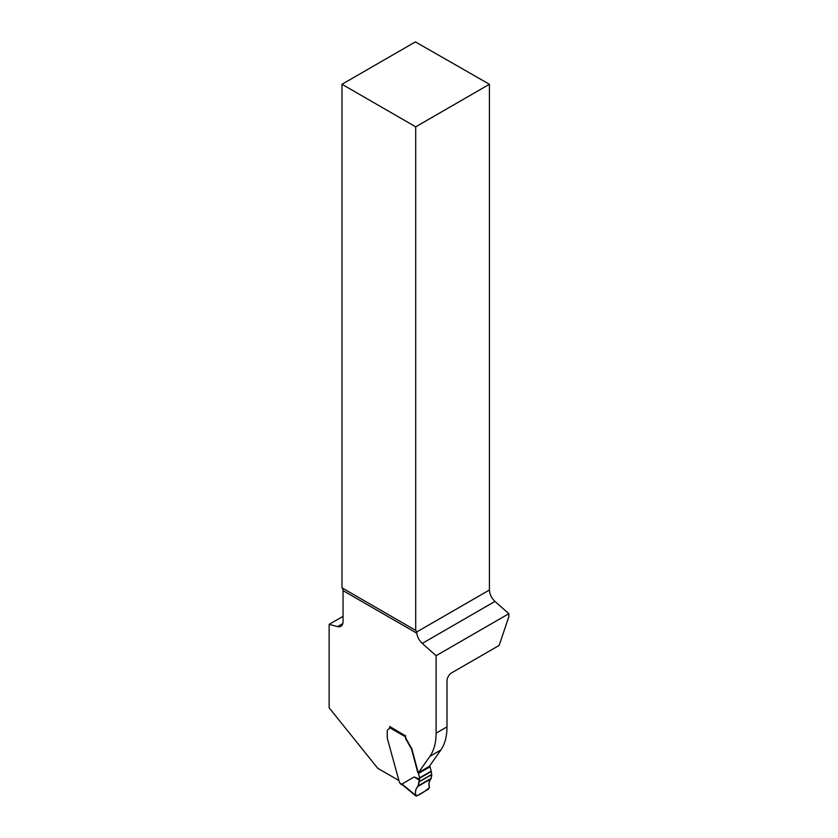 <?xml version="1.0" encoding="UTF-8"?>
<svg xmlns="http://www.w3.org/2000/svg" width="838" height="838" viewBox="0 0 838 838"><rect width="100%" height="100%" fill="white"/><g stroke="black" fill="none" stroke-linecap="round" stroke-linejoin="round"><path stroke-width="1.26" d="M341.998 587.836L341.998 84.271L415.711 126.831L415.711 630.396L341.998 587.836A6.557 3.781 -60 0 1 343.046 590.622L343.046 621.513A10.485 6.055 60 0 1 340.867 626.321A10.485 6.055 60 0 1 337.546 626.615L329.135 624.362L343.046 616.339M419.649 779.235L419.283 780.199L414.182 776.962L419.649 779.235L419.649 778.23A1.309 0.754 -120 0 0 419.597 777.832L418.434 773.484A1.309 0.754 -120 0 0 418.12 772.804L429.36 766.32L440.798 750.052A65.563 37.857 -120 0 0 447 726.871L447 680.885A6.557 3.781 120 0 1 451.64 672.851L499.155 645.428L508.865 616.6L508.865 613.688L494.944 601.433L422.258 643.406A10.485 6.055 60 0 1 416.832 633.214L416.633 632.03A6.557 3.781 120 0 0 415.711 630.396M341.998 84.271L415.397 41.9L489.423 84.271L489.423 590.004C489.654 594.31 491.497 598.123 494.944 601.433M418.12 772.804A2.619 1.508 60 0 1 417.481 771.442L417.827 771.243A2.619 1.508 60 0 0 418.466 772.605L429.894 756.347A65.563 37.857 -120 0 0 436.106 733.166L436.106 655.693L508.865 613.688M398.511 780.283L377.781 768.32L329.135 707.796L329.135 624.362M403.162 785.436L400.25 783.75A1.309 0.754 120 0 1 400.103 783.614L399.904 783.101A1.969 1.131 -120 0 0 399.286 781.896L387.481 738.917A6.557 3.781 60 0 1 387.303 738.089L387.198 731.605A4.913 2.839 60 0 1 388.224 729.353L388.581 729.154A4.913 2.839 60 0 1 388.57 729.154A4.913 2.839 60 0 1 388.937 728.997L388.591 729.196A3.279 1.896 -120 0 0 388.842 729.091A3.279 1.896 -120 0 0 389.523 727.594A1.309 0.754 120 0 1 389.984 726.389M389.869 726.556L405.487 735.879A5.248 3.027 60 0 0 406.577 739.535L411.647 748.47A6.557 3.781 60 0 1 412.118 749.832L417.827 771.243M436.106 655.693L422.258 643.406M415.711 126.831L489.423 84.271M417.481 771.442L411.772 750.041A6.557 3.781 -120 0 0 411.29 748.669L406.231 739.734A5.248 3.027 60 0 1 405.173 736.633L389.523 727.594M414.182 776.962L402.02 784.022L403.329 785.52M429.611 765.963A2.619 1.508 -120 0 0 429.705 766.11A1.309 0.754 60 0 1 430.03 766.791L431.193 771.138A1.309 0.754 60 0 1 431.245 771.536L431.706 774.626L419.168 781.854C418.822 784.693 417.89 786.84 416.402 788.307C415.145 791.177 415.156 793.764 416.434 796.069C421.273 793.858 425.62 790.988 429.475 787.458C427.464 781.152 431.811 779.644 431.706 774.626L430.942 778.911C429.046 780.649 428.543 783.415 429.454 787.217L428.71 789.019L416.633 795.985L415.554 795.252L416.633 795.985M405.487 735.575A1.309 0.754 120 0 0 405.267 736.005L405.173 736.633M419.283 780.199L417.942 786.421C415.973 788.17 415.177 791.114 415.554 795.252L402.02 784.022M337.546 626.615L342.794 623.587M447 726.871L436.106 733.166M343.046 590.622L416.832 633.214M416.633 632.03L489.423 590.004M440.798 750.052L429.894 756.347M399.904 783.101L402.209 784.441M419.649 778.23L431.245 771.536M419.597 777.832L431.193 771.138M418.434 773.484L430.03 766.791M417.942 786.421L430.942 778.911M418.319 785.793L431.266 778.313M419.168 781.854L431.706 774.626M419.189 781.676L431.706 774.448M415.826 795.943L402.848 785.175"/></g></svg>
